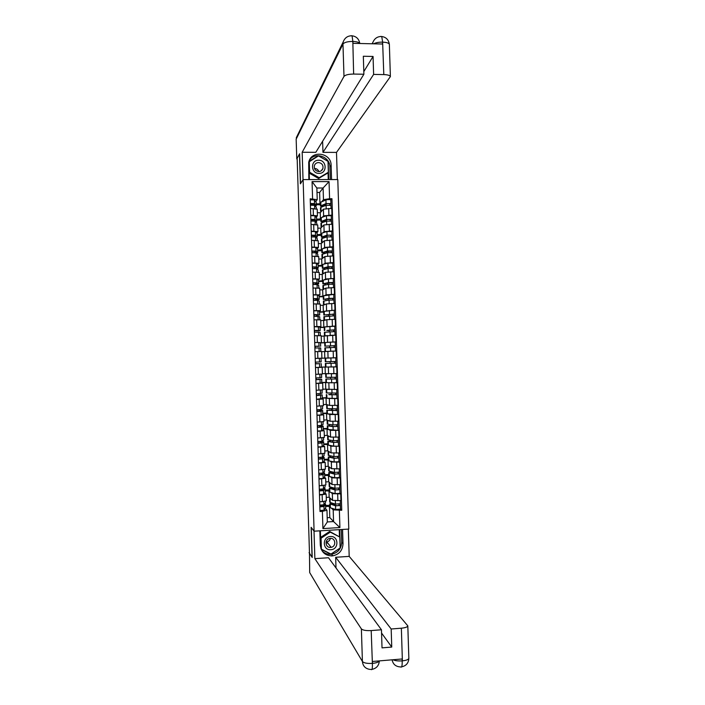 <?xml version="1.0" encoding="UTF-8"?>
<svg xmlns="http://www.w3.org/2000/svg" width="705" height="705" viewBox="0 0 705 705"><rect width="100%" height="100%" fill="white"/><g stroke="black" fill="none" stroke-linecap="round" stroke-linejoin="round"><path stroke-width="1.06" d="M314.095 531.191L348.79 529.076L337.801 179.563L303.115 179.581L314.095 531.191L311.117 527.296L312.051 557.197L309.486 553.266L297.157 158.308L299.466 154.06L300.392 183.846L303.115 179.581M331.156 555.945L332.91 555.831M326.256 497.395L329.164 497.236L332.54 500.374L340.947 500.612L340.735 493.888L332.328 493.676L330.945 492.442M322.141 494.901L322.352 501.643L326.362 500.814L326.151 494.108L319.488 495.051M322.352 501.643L319.691 501.793M339.995 493.262L340.735 493.888M319.762 490.398L321.559 490.301M325.172 490.107L329.305 489.887M324.829 492.83L326.151 494.108M329.341 491.024L325.199 490.891M325.772 481.92L328.68 481.771L332.037 484.547L340.445 484.723L340.233 477.999L331.826 477.849L330.442 476.756M319.198 485.851L325.869 484.961L325.657 478.254L318.986 479.109M339.493 477.452L340.233 477.999M324.688 474.729L328.821 474.509M324.335 477.126L325.657 478.254M328.856 475.523L324.714 475.417M325.287 466.446L328.195 466.305L331.544 468.719L339.942 468.843L339.731 462.119L331.332 462.022L329.931 461.07M318.695 469.909L325.375 469.107L325.164 462.401L318.484 463.167M338.999 461.652L339.731 462.119M324.212 459.343L328.345 459.14M323.842 461.423L325.164 462.401M328.371 460.021L324.23 459.942M324.802 450.98L327.71 450.839L331.05 452.892L339.449 452.962L339.237 446.239L330.839 446.195L329.42 445.393M318.202 453.976L324.873 453.253L324.661 446.547L317.99 447.226M330.363 441.665L330.345 441.057L327.79 441.409L327.904 445.014L333.659 446.124L339.237 446.239M323.727 443.965L327.86 443.78M323.348 445.727L324.661 446.547M327.887 444.52L323.745 444.476M324.318 435.514L327.226 435.382L330.548 437.074L338.946 437.082L338.735 430.367L330.337 430.376L328.9 429.715M317.699 438.034L324.379 437.4L324.168 430.702L317.488 431.293M329.869 426.005L329.861 425.512L327.296 425.82L327.411 429.415L338.735 430.367M323.243 428.596L327.384 428.411M322.846 430.032L324.168 430.702M327.402 429.019L323.26 429.01M323.833 420.048L326.741 419.924L330.055 421.255L338.453 421.211L338.241 414.496L329.843 414.558L328.371 414.038M317.206 422.101L323.886 421.555L323.674 414.848L316.994 415.36M329.385 410.345L326.812 410.222L326.926 413.817L338.241 414.496M322.767 413.218L326.9 413.051M322.344 414.337L323.674 414.848M326.917 413.518L322.775 413.544M323.348 404.591L326.265 404.476L329.561 405.437L337.951 405.34L337.739 398.625L327.799 398.369M316.704 406.177L323.383 405.71L323.181 399.012L316.492 399.435M336.999 398.448L337.739 398.625M322.282 397.849L326.415 397.69M321.824 398.642L323.181 399.012M326.433 398.025L322.291 398.078M322.864 389.134L337.457 389.468L337.246 382.753L327.129 382.7M316.201 390.244L322.89 389.874L322.679 383.168L315.999 383.511M336.435 382.648L337.246 382.753M321.797 382.48L325.939 382.339M321.277 382.956L322.679 383.168M325.939 382.542L321.806 382.621M322.379 373.676L336.955 373.597L336.743 366.891L325.745 367.058M315.708 374.32L322.396 374.029L322.185 367.331L315.496 367.587M335.465 366.856L336.743 366.891M321.321 367.12L325.454 366.979M320.528 367.279L322.185 367.331M327.913 363.392L325.349 363.454L325.454 367.049L321.321 367.164M315.205 358.404L336.452 357.735L336.25 351.028L321.692 351.68M336.452 357.735L315.214 358.44L321.039 358.29L321.154 361.894L315.329 362.114M321.639 351.504L315.003 351.663M325.684 342.48L335.959 341.872L335.747 335.166L321.207 336.232M320.555 342.797L324.697 342.63M314.712 342.48L319.964 342.595M324.697 342.771L320.563 342.894M335.069 342.004L335.959 341.872M321.145 335.686L314.5 335.747M325.498 326.812L335.457 326.018L335.254 319.312L326.873 319.709L320.722 320.784M320.079 327.34L324.203 327.146M314.21 326.565L320.907 326.53L319.559 326.908M324.212 327.428L320.079 327.534M334.716 326.204L335.457 326.018M320.652 319.867L314.007 319.832M325.12 311.152L334.963 310.165L334.752 303.458L326.38 303.917L323.154 305.283L320.246 305.344M319.594 311.901L323.718 311.672M313.716 310.649L320.414 310.702L319.101 311.231M323.736 312.086L319.603 312.183M326.389 314.756L323.824 315.012L323.718 311.416L334.963 310.165M320.158 304.049L313.505 303.917M324.679 295.492L326.089 294.796L334.47 294.311L334.258 287.605L325.877 288.116L322.67 289.843L319.762 289.905M319.109 296.452L323.234 296.197M313.214 294.743L319.911 294.875L318.625 295.562M323.251 296.743L319.118 296.823M325.895 299.114L323.339 299.44L323.225 295.844L334.47 294.311M319.656 288.239L313.011 288.01M324.221 279.832L325.595 279.004L333.967 278.457L333.756 271.751L325.384 272.324L322.185 274.412L319.277 274.465M318.625 281.013L322.749 280.722M312.72 278.836L319.418 279.057L318.149 279.885M322.775 281.401L318.642 281.471M325.402 283.481L325.419 284.036L322.855 283.859L322.74 280.273L328.415 278.907L333.967 278.457M319.162 272.43L312.509 272.104M323.754 264.181L325.102 263.212L333.474 262.613L333.262 255.906L324.89 256.532L321.7 258.982L318.792 259.026M318.14 265.565L322.264 265.247M312.227 262.93L318.924 263.238L317.664 264.225M322.291 266.067L318.158 266.129M332.769 263.088L333.474 262.613M318.669 256.62L312.015 256.197M323.278 248.53L324.608 247.429L332.971 246.768L332.76 240.061L324.397 240.749L321.216 243.56L318.308 243.595M317.655 250.134L321.78 249.781M311.725 247.023L318.431 247.42L317.18 248.557M321.815 250.733L317.673 250.786M332.267 247.323L332.971 246.768M318.175 240.81L311.513 240.299M322.802 232.888L324.106 231.637L332.478 230.923L332.267 224.225L323.903 224.957L320.731 228.138L317.823 228.156M317.171 234.694L321.295 234.316M311.231 231.125L317.937 231.601L316.695 232.897M321.33 235.399L317.197 235.435M313.584 235.479L311.795 235.496M331.773 231.557L332.478 230.923M317.682 225.01L311.02 224.401M322.317 217.246L323.613 215.853L331.976 215.087L331.764 208.389L323.401 209.182L320.255 212.716L317.338 212.734M316.686 219.264L320.81 218.858M310.729 215.228L317.435 215.792L316.201 217.228M320.854 220.066L316.712 220.101M313.099 220.127L311.31 220.136M323.445 220.956L323.48 221.987L320.898 221.599L320.784 218.004L321.277 217.633L326.433 215.704L331.253 215.774L331.976 215.087M317.188 209.218L310.517 208.504M320.458 219.237L320.255 212.716M320.942 234.659L320.731 228.138M321.427 250.081L321.216 243.56M321.903 265.512L321.7 258.982M322.388 280.942L322.185 274.412M322.872 296.373L322.67 289.843M323.357 311.813L323.154 305.283M323.842 327.243L323.639 320.713M324.326 342.683L324.124 336.153M324.811 358.131L324.608 351.592M325.296 373.579L325.084 367.041M325.781 389.028L325.569 382.489M326.265 404.476L326.054 397.937M326.741 419.924L326.538 413.386M327.226 435.382L327.023 428.843M327.71 450.839L327.508 444.3M328.195 466.305L327.992 459.766M328.68 481.771L328.477 475.223M329.164 497.236L328.962 490.689M327.19 517.717L329.808 517.558L333.562 521.577L333.192 509.874L331.438 508.138M329.825 506.534L325.684 506.375M329.808 517.558L329.446 506.155M325.322 508.534L326.961 510.235L327.323 521.947L333.562 521.577L339.916 527.569L322.925 528.591L322.388 511.372L326.961 510.235M316.21 203.833L319.973 203.815L319.621 192.447L323.101 187.997L316.862 188.015L317.232 199.682L310.218 198.792L320 511.504L322.388 511.372M312.597 198.784L312.059 181.617L329.05 181.608L329.587 198.722L323.472 199.665L323.101 187.997L329.05 181.608M333.192 509.874L341.74 510.253L331.958 198.713L329.587 198.722M339.369 510.394L339.916 527.569M319.621 192.447L317.003 192.456M321.832 201.604L323.472 199.665M317.232 199.682L315.717 201.577M332.328 504.339L332.293 503.255L329.746 503.828L329.861 507.433L330.372 507.794L335.642 509.486L340.462 509.098L341.74 510.253M320.246 505.802L322.035 505.697M325.657 505.494L329.79 505.256M330.786 200.035L331.958 198.713M320.37 204.741L316.237 204.758M312.623 204.776L310.834 204.785M333.571 472.2L333.588 472.94M333.068 456.399L333.104 457.58M332.575 440.599L332.619 442.035M332.081 424.798L332.125 426.296M331.588 409.006L331.632 410.548M331.086 393.214L331.138 394.809M330.592 377.422L330.645 379.079M330.099 361.639L330.151 363.339M329.605 345.899L329.658 347.574M329.112 330.169L329.164 331.791M328.618 314.448L328.671 316.016M328.125 298.726L328.169 300.242M327.631 283.005L327.675 284.468M327.138 267.318L327.182 268.693M326.662 251.993L326.688 252.928M326.177 236.677L326.195 237.162M322.925 528.591L327.323 521.947M316.862 188.015L312.059 181.617M325.516 501.246L325.516 502.736L323.947 504.745L319.797 505.141M324.291 504.313L322.687 506.498L320.273 506.587L320.229 505.177M322.07 506.666L322.018 505.15M324.635 503.863L325.613 504.331L324 506.481L319.858 506.877M325.613 504.331L325.728 507.944L324.115 510.147L319.973 510.543M332.311 503.784L334.126 503.678M332.293 503.255L331.042 503.784L331.447 504.057L336.734 505.705L340.348 505.45L340.489 509.16M329.746 503.828L335.527 505.829L340.374 505.511M335.298 505.256L334.954 503.934M338.999 504.163L339.043 505.582M330.134 498.135L329.579 498.523L329.693 502.127L330.204 502.48L335.474 504.101L340.286 503.723M329.579 498.523L331.306 499.228M340.295 503.846L340.348 505.45M332.822 504.489L335.263 504.225M332.822 504.366L332.319 503.881M325.023 485.348L325.075 486.979L323.454 488.873L319.303 489.244M323.701 488.591L322.194 490.627L319.779 490.715L319.726 489.27M321.568 490.777L321.524 489.235M324 488.248L325.128 488.688L323.507 490.601L319.356 490.971M325.128 488.688L325.243 492.293L323.621 494.267L319.471 494.646M324.52 469.442L324.582 471.337L322.952 473.002L318.801 473.346M323.057 472.905L321.7 474.756L319.277 474.844L319.233 473.363M321.075 474.888L321.022 473.328M323.322 472.632L324.635 473.037L323.013 474.729L318.863 475.073M324.635 473.037L324.749 476.65L323.128 478.395L318.977 478.739M319.85 530.839L320.299 545.15C321.348 552.464 325.534 556.034 332.848 555.84C339.255 554.368 342.648 550.323 343.009 543.705L342.56 529.455M314.016 531.077L314.871 558.642L328.495 557.743L381.449 629.768L371.2 630.57L372.39 663.581L372.522 661.466L401.991 658.99L402.388 660.849L401.356 628.199C405.331 627.811 407.49 627.027 407.816 625.864L349.195 556.386L335.668 557.276L336.003 567.948M348.332 529.102L349.195 556.386M314.871 558.642L361.383 628.904C362.811 630.261 366.08 630.825 371.2 630.57M312.579 577.448L309.689 572.583L309.469 552.641M381.449 629.768L382.022 647.869L391.751 647.067L391.178 629.001L401.356 628.199M391.178 629.001L335.668 557.276M309.063 552.667L312.209 557.488L311.275 527.499M391.751 647.067L381.546 633.037M321.903 550.64C324.52 553.469 327.763 554.668 331.632 554.245C337.986 552.782 341.343 548.772 341.705 542.215L343.009 543.705M341.308 529.534L341.705 542.215M321.224 549.327L330.812 554.218L340.286 547.952L339.713 529.631M320.387 530.803L320.942 548.605M339.466 536.672L339.246 529.658M379.264 660.902C378.514 662.18 376.285 663.008 372.584 663.361M309.689 572.583L362.414 661.484C362.855 665.855 365.172 668.463 369.358 669.309L371.165 669.45C372.117 670.332 372.522 668.384 372.39 663.599M392.121 659.818C392.896 663.863 395.258 666.19 399.224 666.815L400.66 666.93C401.771 667.811 402.273 665.864 402.194 661.078M309.557 160.017C315.25 151.513 330.099 156.66 329.922 167.023L331.13 165.384C331.332 152.553 311.143 149.742 308.719 162.326L308.861 179.581M331.13 165.384L331.57 179.563M337.351 179.563L336.496 152.403L322.969 152.35L373.624 74.413L383.802 74.589L382.621 41.947L382.489 44.018L353.02 43.34L352.817 41.251L353.646 74.06C348.543 74.122 345.318 74.915 343.987 76.413L342.965 44.045L296.162 139.141L296.779 158.969L299.599 153.769L300.533 183.617M322.617 141.247L322.969 152.35M363.806 71.61L373.06 56.453L363.322 56.25L363.895 74.236L315.796 152.324L302.172 152.262L343.987 76.413M303.035 179.704L302.172 152.262M336.496 152.403L390.385 76.598C389.98 75.409 387.785 74.739 383.802 74.589M296.162 139.141L297.545 135.166M363.895 74.236L353.646 74.06M373.06 56.453L373.624 74.413M329.922 167.023L330.319 179.563M308.843 161.868L309.398 179.581M328.724 179.572L328.151 161.41L318.334 155.761L309.046 161.233M328.257 179.572L328.036 172.681M373.615 43.807C375.871 42.652 378.814 42.097 382.427 42.141M380.568 36.501L381.731 36.519L382.621 41.921M351.081 35.779L352.068 35.796L352.817 41.242M330.821 549.706C339.193 549.486 338.761 535.685 330.407 536.514C322.018 536.716 322.458 550.57 330.821 549.706M330.575 547.397L331.147 547.327C336.479 546.516 335.65 537.818 330.293 538.382L329.394 538.532C324.309 539.669 325.41 547.97 330.575 547.397M330.416 538.373C329.931 540.277 328.75 541.458 326.873 541.925L326.089 542.004M320.59 537.413L329.667 531.447L339.801 537.051L340.145 547.988L330.953 554.068L321.401 549.195L321.057 538.215L330.275 532.16L339.801 537.051M329.667 531.447L330.275 532.16M320.599 537.624L321.057 538.215M320.942 548.561L321.401 549.195M316.651 168.953L317.62 169.641M319.03 173.368C327.402 173.686 326.97 159.938 318.616 160.229C310.226 159.885 310.658 173.686 319.03 173.368M318.801 171.535C320.881 171.421 322.264 170.372 322.943 168.398C323.348 165.032 321.877 163.084 318.519 162.555C316.386 162.679 314.994 163.754 314.333 165.781C313.998 169.121 315.488 171.033 318.801 171.535M314.465 168.451L314.624 168.451C316.668 168.574 318.078 169.605 318.854 171.535M308.852 162L318.484 155.893L328.01 161.366L328.345 172.267L327.755 173.06L318.607 178.488L309.195 173.113M328.345 172.267L319.162 177.713L309.61 172.249L309.266 161.322M318.607 178.488L319.162 177.713M309.187 172.892L309.61 172.249M331.835 488.415L334.17 488.292L334.796 489.473M331.835 488.662L331.808 487.701L330.557 488.177L330.962 488.424L336.241 489.869L339.845 489.631L339.96 493.28M331.808 487.701L329.253 488.221L335.034 489.984L339.88 489.684M329.253 488.221L329.367 491.826L329.878 492.143L335.148 493.641L339.995 493.333M338.506 488.301L338.55 489.755M329.658 482.572L329.085 482.916L329.2 486.521L329.711 486.829L334.981 488.257L339.792 487.904M329.085 482.916L330.83 483.542M339.792 488.01L339.845 489.631M332.742 488.909L334.778 488.803M331.544 473.046L333.685 472.932L334.302 473.698M331.35 472.993L331.324 472.147L330.469 472.791L335.739 474.042L339.352 473.813L339.466 477.461M331.324 472.147L328.768 472.614L334.54 474.139L339.387 473.866M328.768 472.614L328.882 476.219L329.394 476.501L334.655 477.796L339.502 477.514M338.003 472.447L338.048 473.927M329.173 467.01L328.601 467.318L328.715 470.914L329.226 471.187L334.487 472.421L339.299 472.094M328.601 467.318L330.345 467.856M339.299 472.183L339.352 473.813M333.209 473.434L334.293 473.381M324.027 453.544L324.097 455.694L322.458 457.14L318.308 457.448M322.238 457.219L322.811 457.501L321.198 458.893L318.783 458.973L318.739 457.457M320.572 459.008L320.528 457.422M322.582 457.034L324.15 457.395L322.511 458.867L318.36 459.175M324.15 457.395L324.212 461.088L322.626 462.524L318.475 462.841M323.524 437.655L323.604 440.052L321.965 441.268L317.814 441.55M320.079 443.128L320.026 441.524L322.352 441.797L320.704 443.031L318.29 443.11L318.237 441.559M321.26 441.418L323.657 441.753L322.018 442.996L317.867 443.278M323.657 441.753L323.727 445.437L322.132 446.662L317.981 446.952M323.031 421.757L323.066 424.463L321.462 425.406L317.312 425.661M319.585 427.256L319.541 425.952L321.868 426.164L320.211 427.168L317.788 427.248L317.743 425.661M319.541 425.952L323.119 426.173L321.515 427.133L317.365 427.389M323.172 426.12L323.234 429.786L321.63 430.799L317.479 431.055M332.302 457.624L333.721 457.906M330.856 457.334L330.83 456.602L329.975 457.157L335.245 458.206L338.858 458.003L338.973 461.652M330.83 456.602L328.274 457.016L334.038 458.303L338.885 458.038M328.274 457.016L328.389 460.612L328.9 460.858L334.152 461.96L338.999 461.696M337.51 456.593L337.554 458.1M328.689 451.447L328.107 451.711L328.222 455.315L333.985 456.576L338.797 456.276M328.107 451.711L329.869 452.169M338.805 456.355L338.858 458.003M330.345 441.057L329.491 441.524L334.743 442.387L338.356 442.194L338.47 445.842M327.79 441.409L333.544 442.467L338.391 442.229M337.008 440.74L337.06 442.282M328.213 435.884L327.622 436.113L327.737 439.717L333.491 440.748L338.303 440.466M327.622 436.113L329.402 436.492M338.303 440.537L338.356 442.194M329.861 425.512L328.997 425.899L334.249 426.56L337.862 426.384L337.977 430.032M327.296 425.82L333.051 426.64L337.898 426.41M336.514 424.886L336.558 426.463M327.746 420.33L327.129 420.515L327.243 424.119L332.989 424.912L337.836 424.692L337.73 421.238M327.129 420.515L328.953 420.806M337.81 424.718L337.862 426.384M322.537 405.868L322.582 408.821L320.969 409.543L316.818 409.772M319.083 411.376L319.057 410.38L321.374 410.521L317.294 411.385L317.241 409.772M319.057 410.38L322.634 410.521L321.022 411.279L316.871 411.5M322.679 410.486L322.749 414.135L321.136 414.937L316.986 415.166M329.367 409.966L337.369 410.583L337.483 414.223M326.812 410.222L337.395 410.601M336.012 409.032L336.065 410.654M327.287 404.776L326.644 404.926L326.759 408.521L337.307 408.856M326.644 404.926L328.512 405.128M337.316 408.9L337.369 410.583M322.035 389.988L322.132 393.152L316.316 393.883M318.589 395.505L318.563 394.818L320.89 394.897L316.801 395.531L316.748 393.883M318.563 394.818L322.141 394.879L316.378 395.611M322.185 394.853L322.255 398.492L316.492 399.277M328.891 394.694L336.867 394.774L336.981 398.422M328.882 394.43L336.902 394.791M326.318 394.633L326.433 398.228L337.016 398.44M335.518 393.187L335.571 394.844M326.864 389.222L326.159 389.336L326.265 392.932L336.814 393.055M326.159 389.336L328.142 389.451M336.814 393.082L336.867 394.774M316.704 374.285L318.237 374.232M321.542 374.099L321.647 377.519L315.822 378.003M319.973 377.836L319.858 374.179L315.708 374.337M318.096 379.642L320.396 379.264L316.298 379.678L316.245 377.995M318.078 379.255L321.656 379.237L315.875 379.731M321.7 379.219L321.815 382.833L315.99 383.397M328.398 379.043L336.408 378.982L336.523 382.63L331.676 382.815L325.948 382.639L325.833 379.043L336.408 378.982M328.398 378.893L325.833 379.043M335.016 377.351L335.069 379.034M334.611 373.676L332.98 373.729M326.574 373.668L325.666 373.747L325.781 377.342L336.32 377.254L336.373 378.982M325.666 373.747L328.036 373.773M331.165 373.782L336.17 373.624M317.594 363.771L319.911 363.639L315.805 363.824L315.752 362.106M317.594 363.692L315.382 363.851M321.207 363.595L321.321 367.199L315.496 367.517M327.913 363.357L335.88 363.181L335.994 366.829M325.349 363.454L335.906 363.181L335.827 361.462L325.296 361.753L325.181 358.158L335.712 357.814M325.454 367.049L336.021 366.829M334.523 361.506L334.575 363.225M317.047 346.181L319.365 346.305L314.827 346.261L318.986 346.137L318.871 342.48L314.712 342.577M317.056 346.437L318.986 346.137M320.669 346.27L320.555 342.665L318.871 342.48M315.311 347.953L315.258 346.252M315.161 351.663L318.149 351.566M320.828 351.504L320.722 347.97L314.879 347.97M319.559 351.531L314.994 351.636M333.888 351.099L330.619 351.205M327.261 351.372L326.547 351.434M326.239 351.46L324.97 351.469L324.855 347.873L335.377 347.389L335.36 345.661L324.802 346.173L334.038 345.697L334.082 347.398M324.97 351.469L335.192 351.055M334.029 345.697L335.324 345.67M324.802 346.173L324.688 342.577L330.398 342.145L335.245 342.013L335.36 345.661M316.545 330.328L316.563 330.883L318.836 330.671L314.333 330.416M316.563 330.883L320.132 330.627L314.333 330.363M320.176 330.645L320.061 327.041L314.219 326.706M314.809 332.073L314.756 330.407M320.334 335.624L320.229 332.346L314.386 332.09M317.849 335.659L315.082 335.73M325.252 335.933L324.485 335.888L324.37 332.293L334.884 331.597M324.485 335.888L326.565 335.668M331.094 335.298L334.161 335.21M326.873 330.398L333.544 329.905L333.58 331.562M333.527 329.896L334.831 329.878L334.884 331.57M326.882 330.61L334.831 329.878M324.318 330.592L324.203 326.997L334.716 326.23M316.051 314.465L316.078 315.329L318.352 315.047L313.84 314.571M316.078 315.329L319.638 314.994L313.84 314.492M319.691 315.029L319.576 311.425L317.876 310.79L313.725 310.826M314.315 316.192L314.263 314.562M319.841 319.753L319.691 316.695L313.892 316.219M324.67 320.396L323.992 320.308L323.877 316.712L334.39 315.805M323.992 320.308L325.886 320.017M326.397 315.082L333.051 314.113L333.086 315.725M323.824 315.012L334.364 314.069L334.39 315.769M333.033 314.104L334.337 314.086L334.223 310.447M315.558 298.612L315.593 299.775L317.858 299.413L316.184 298.656L313.346 298.735M315.593 299.775L319.154 299.369L317.497 298.603L313.337 298.62M319.198 299.413L319.039 295.765L317.382 294.946L313.223 294.963M313.822 300.321L313.769 298.726M319.339 303.881L319.206 301.07L317.55 300.33L313.39 300.348M324.141 304.86L323.507 304.727L323.392 301.132L329.076 300.083L333.897 300.022M323.507 304.727L325.322 304.357M325.913 299.555L325.031 299.264L332.557 298.321L332.593 299.898M323.339 299.44L329.024 298.356L333.87 298.277L334.038 303.467M333.87 298.277L333.729 294.664M332.54 298.303L333.844 298.303M315.064 282.758L315.109 284.23L317.373 283.798L315.69 282.82L312.844 282.89M315.109 284.23L318.66 283.745L317.003 282.767L312.844 282.758M318.713 283.798L318.545 280.141L316.889 279.11L312.729 279.092M313.32 284.45L313.276 282.89M318.845 288.01L318.713 285.446L317.056 284.494L312.897 284.485M323.63 289.323L323.013 289.156L322.908 285.56L328.583 284.274L333.394 284.238M323.013 289.156L324.785 288.706M325.419 284.036L324.538 283.666L332.055 282.529L332.09 284.071M332.046 282.511L333.342 282.52L333.394 284.177M322.855 283.859L328.53 282.555L333.342 282.52M315.902 268.543L316.924 268.226L315.197 266.983L312.35 267.063M314.615 268.508L314.562 266.913M318.343 272.148L318.272 269.892L316.554 268.658L318.175 268.12L316.501 266.931L312.35 266.887M318.219 268.191L318.061 264.516L316.386 263.273L312.236 263.229M312.826 268.579L312.782 267.054M316.668 272.06L316.554 268.658L312.403 268.623M323.128 273.796L322.529 273.584L322.414 269.989L328.089 268.473L332.901 268.455M322.529 273.584L324.265 273.055M324.917 267.847L324.935 268.517L324.053 268.059L331.562 266.737L331.597 268.252M331.544 266.719L332.848 266.737L332.901 268.385M324.935 268.517L322.361 268.297L328.028 266.746L332.848 266.737M322.361 268.297L322.247 264.701L322.74 264.445L327.913 263.106L332.734 263.097M317.849 256.276L317.788 254.285L316.395 252.557L314.703 251.156L311.857 251.227M314.122 252.637L314.069 251.068M316.342 253.051L317.735 252.584L316.007 251.095L311.848 251.033M317.735 252.584L317.567 248.891L315.893 247.446L311.733 247.367M312.333 252.716L312.28 251.218M316.166 256.171L316.06 252.822L311.901 252.76M325.12 252.011L327.332 251.377M322.634 258.268L322.044 258.012L321.929 254.417L327.587 252.672L332.407 252.681M322.044 258.012L323.762 257.404M324.423 252.214L324.45 253.007L323.56 252.46L331.068 250.954L331.103 252.425M324.45 253.007L321.877 252.725L327.534 250.945L332.381 250.918L332.407 252.593M321.877 252.725L321.762 249.129L322.255 248.839L327.42 247.305L332.24 247.323M326.759 251.544L327.332 251.535M331.05 250.936L332.355 250.962M315.769 237.188L314.201 235.32L311.363 235.399M313.619 236.765L313.575 235.223M316.078 237.47L317.241 236.977L315.514 235.267L311.354 235.17M317.241 236.977L317.135 233.373L315.399 231.61L311.24 231.513M311.83 236.854L311.786 235.391M317.356 240.423L317.25 238.581L315.567 236.995L311.407 236.898M323.939 236.695L326.274 236.668L326.838 235.637M322.141 242.74L321.55 242.45L321.436 238.854L321.929 238.537L327.094 236.871L331.914 236.906M321.55 242.45L323.251 241.753M323.939 236.589L323.965 237.497L323.075 236.862L328.248 235.179L330.575 235.179L330.601 236.607M323.965 237.497L321.383 237.162L327.041 235.153L331.888 235.135L331.914 236.81M321.383 237.162L321.277 233.567L321.762 233.232L326.926 231.504L331.747 231.548M325.208 236.166L326.856 236.157M330.557 235.153L331.861 235.188M315.399 221.52L313.707 219.502L310.87 219.563M313.126 220.903L313.073 219.378M315.752 221.89L316.757 221.37L315.02 219.44L310.861 219.317M316.757 221.37L316.642 217.774L314.906 215.783L310.746 215.659M311.337 220.991L311.293 219.563M316.853 224.56L316.757 222.965L315.073 221.159L310.914 221.044M323.454 221.37L325.798 221.352L326.344 219.907M321.647 227.221L321.066 226.887L320.951 223.291L321.445 222.93L326.6 221.07L331.421 221.132M321.066 226.887L322.749 226.111M323.48 221.987L322.194 221.564L322.582 221.273L327.755 219.396L330.081 219.396L330.107 220.797M320.898 221.599L326.547 219.352L331.394 219.352L331.412 221.018M323.454 221.282L326.371 220.771M330.063 219.37L331.368 219.414M314.968 205.798L313.214 203.674L310.367 203.745M312.632 205.04L312.579 203.542M315.391 206.309L316.263 205.772L314.518 203.613L310.359 203.463M316.263 205.772L316.157 202.176L314.404 199.964L310.244 199.806M310.843 205.129L310.799 203.745M316.36 208.706L316.272 207.358L314.58 205.34L310.42 205.19M322.978 206.054L324.177 206.045M321.154 211.694L320.581 211.324L320.467 207.728L320.951 207.332L326.107 205.278L330.918 205.366M320.581 211.324L322.255 210.469M322.952 205.34L322.987 206.477L321.709 206.001L322.097 205.684L327.252 203.613L329.579 203.622L329.614 204.979M325.886 205.366L325.851 204.177M322.987 206.477L320.414 206.036L326.045 203.56L330.901 203.578L330.918 205.234M320.414 206.036L320.299 202.45L325.939 199.912C328.072 199.48 329.684 199.489 330.786 199.938L330.751 200.008M322.978 205.948L325.807 205.393M329.57 203.595L330.865 203.648M323.401 209.182L323.613 215.853M323.903 224.957L324.106 231.637M324.397 240.749L324.608 247.429M324.89 256.532L325.102 263.212M325.384 272.324L325.595 279.004M325.877 288.116L326.089 294.796M326.38 303.917L326.582 310.597M326.873 319.709L327.085 326.397M327.367 335.51L327.578 342.198M327.86 351.319L328.072 358.008M328.354 367.12L328.565 373.809M328.856 382.93L329.059 389.618M329.35 398.748L329.561 405.437M329.843 414.558L330.055 421.255M330.337 430.376L330.548 437.074M330.839 446.195L331.05 452.892M331.332 462.022L331.544 468.719M331.826 477.849L332.037 484.547M332.328 493.676L332.54 500.374M313.672 224.375L313.884 231.099M314.174 240.264L314.386 246.997M314.668 256.162L314.879 262.886M315.17 272.06L315.382 278.783M315.664 287.957L315.875 294.69M316.166 303.864L316.378 310.588M316.66 319.77L316.871 326.494M317.162 335.677L317.373 342.401M317.655 351.583L317.867 358.316M318.158 367.499L318.369 374.232M318.651 383.414L318.863 390.147M319.154 399.33L319.365 406.071M319.647 415.254L319.858 421.995M320.149 431.178L320.361 437.92M320.652 447.102L320.854 453.844M321.145 463.035L321.357 469.777M321.647 478.968L321.859 485.71M313.179 208.486L313.39 215.21M329.2 224.252L329.411 230.958M329.693 240.097L329.905 246.803M330.196 255.95L330.407 262.657M330.689 271.804L330.901 278.51M331.191 287.658L331.403 294.373M331.685 303.52L331.896 310.235M332.187 319.383L332.399 326.098M332.681 335.245L332.892 341.96M333.183 351.116L333.394 357.832M333.676 366.988L333.888 373.703M334.179 382.859L334.39 389.583M334.672 398.739L334.884 405.454M335.175 414.619L335.386 421.334M335.677 430.499L335.88 437.223M336.17 446.388L336.382 453.103M336.673 462.268L336.884 468.992M337.166 478.166L337.378 484.881M337.669 494.055L337.88 500.779M328.706 208.407L328.909 215.104M325.516 502.736L325.472 501.255M323.947 504.745L323.851 501.519M325.684 508.058L325.569 504.445M324.115 510.147L324 506.481M330.257 504.181L330.372 507.794M335.527 505.829L335.642 509.486M330.09 498.867L330.204 502.48M335.377 500.814L335.474 504.101M325.031 487.076L324.979 485.357M323.454 488.873L323.348 485.595M325.199 492.398L325.084 488.785M323.621 494.267L323.507 490.601M324.538 471.425L324.476 469.451M322.952 473.002L322.855 469.671M324.705 476.739L324.591 473.125M323.128 478.395L323.013 474.729M372.24 663.396C367.12 663.652 363.842 663.017 362.414 661.484L361.383 628.904M408.838 658.117L408.847 658.25C408.521 659.554 406.362 660.426 402.388 660.849M392.993 659.748C395.012 660.744 398.034 661.123 402.044 660.876M351.116 35.717L351.989 35.796M352.623 41.445C347.512 41.507 344.296 42.37 342.965 44.045L343.132 42.08L296.276 137.766M372.637 43.789L372.866 42.379L372.055 43.772M380.603 36.431L381.431 36.493M389.363 44.556L389.363 44.415C388.949 43.084 386.754 42.335 382.771 42.15M359.735 43.49C359.065 42.318 356.8 41.639 352.967 41.454M327.261 543.185L327.746 543.035L327.261 543.185M329.764 488.539L329.878 492.143M335.034 489.984L335.148 493.641M329.605 483.216L329.711 486.829M334.875 484.925L334.981 488.257M329.279 472.888L329.394 476.501M334.54 474.139L334.655 477.796M329.112 467.574L329.226 471.187M334.373 469.036L334.487 472.421M324.053 455.765L323.983 453.553M322.458 457.14L322.352 453.747M324.212 461.088L324.106 457.474M322.626 462.524L322.511 458.867M323.56 440.114L323.48 437.655M321.965 441.268L321.85 437.831M323.727 445.437L323.613 441.824M322.132 446.662L322.018 442.996M323.066 424.463L322.987 421.766M321.462 425.406L321.357 421.907M323.234 429.786L323.119 426.173M321.63 430.799L321.515 427.133M328.786 457.245L328.9 460.858M334.038 458.303L334.152 461.96M328.618 451.931L328.733 455.545M333.879 453.156L333.985 456.576M328.301 441.603L328.407 445.216M333.544 442.467L333.659 446.124M328.133 436.298L328.239 439.902M333.377 437.276L333.491 440.748M327.807 425.97L327.922 429.583M333.051 426.64L333.165 430.288M327.64 420.656L327.755 424.269M332.883 421.396L332.989 424.912M322.582 408.821L322.485 405.877M320.969 409.543L320.854 406.001M322.749 414.135L322.634 410.521M321.136 414.937L321.022 411.279M327.314 410.336L327.428 413.941M332.548 410.812L332.663 414.461M327.146 405.023L327.261 408.636M332.381 405.525L332.496 409.085M322.088 393.178L321.991 389.988M320.475 393.69L320.361 390.085M322.255 398.492L322.141 394.879M320.643 399.074L320.528 395.417M326.829 394.703L326.944 398.307M332.055 394.985L332.17 398.633M326.662 389.398L326.776 393.002M331.888 389.645L332.002 393.258M321.603 377.536L321.489 374.099M321.762 382.85L321.656 379.237M320.14 383.22L320.026 379.563M326.336 379.079L326.45 382.683M331.562 379.158L331.676 382.815M326.168 373.765L326.283 377.369M331.385 373.782L331.5 377.439M321.11 361.894L320.995 358.29M319.48 361.982L319.365 358.325M321.277 367.208L321.163 363.604M319.647 367.367L319.532 363.709M325.851 363.445L325.957 367.058M331.059 363.339L331.174 366.988M325.684 358.14L325.789 361.744M330.892 357.964L331.006 361.612M320.616 346.261L320.511 342.648M320.784 351.504L320.669 347.962M319.154 351.522L319.039 347.865M325.357 347.829L325.472 351.434M330.566 347.521L330.68 351.169M325.19 342.515L325.305 346.12M330.398 342.145L330.513 345.794M320.132 330.627L320.017 327.023M318.484 330.284L318.369 326.626M320.29 335.624L320.185 332.328M318.651 335.642L318.545 332.011M324.864 332.205L324.979 335.809M330.072 331.702L330.187 335.333M324.705 326.9L324.811 330.504M329.905 326.336L330.011 329.984M319.638 314.994L319.524 311.39M317.99 314.448L317.876 310.79M319.788 319.753L319.691 316.695M318.158 319.744L318.043 316.166M324.379 316.589L324.494 320.193M329.57 315.893L329.684 319.471M324.212 311.284L324.326 314.888M329.402 310.517L329.517 314.166M319.154 299.369L319.039 295.765M317.497 298.603L317.382 294.946M319.294 303.873L319.206 301.07M317.655 303.846L317.55 300.33M323.886 300.973L324 304.578M329.076 300.083L329.191 303.617M323.718 295.668L323.833 299.273M328.909 294.716L329.024 298.356M318.66 283.745L318.545 280.141M317.003 282.767L316.889 279.11M318.792 288.01L318.713 285.446M317.162 287.948L317.056 284.494M323.401 285.358L323.516 288.962M328.583 284.274L328.689 287.763M323.234 280.052L323.348 283.657M328.415 278.907L328.53 282.555M318.175 268.12L318.061 264.516M316.501 266.931L316.386 263.273M318.299 272.139L318.228 269.821M322.908 269.751L323.022 273.346M328.089 268.473L328.195 271.91M322.74 264.445L322.855 268.05M327.913 263.106L328.028 266.746M317.682 252.496L317.567 248.891M316.007 251.095L315.893 247.446M317.805 256.276L317.735 254.205M322.423 254.135L322.537 257.739M327.587 252.672L327.693 256.056M322.255 248.839L322.37 252.434M327.42 247.305L327.534 250.945M317.197 236.88L317.083 233.276M315.514 235.267L315.399 231.61M317.303 240.414L317.25 238.581M315.673 240.282L315.567 236.995M321.929 238.537L322.044 242.132M327.094 236.871L327.199 240.211M321.762 233.232L321.877 236.836M326.926 231.504L327.041 235.153M316.704 221.264L316.589 217.669M315.02 219.44L314.906 215.783M316.809 224.551L316.757 222.965M315.17 224.401L315.073 221.159M321.445 222.93L321.559 226.534M326.6 221.07L326.706 224.366M321.277 217.633L321.392 221.229M326.433 215.704L326.547 219.352M316.219 205.657L316.104 202.053M314.518 203.613L314.404 199.964M316.316 208.698L316.272 207.358M314.677 208.521L314.58 205.34M320.951 207.332L321.066 210.927M326.107 205.278L326.204 208.521M320.784 202.035L320.898 205.631M325.939 199.912L326.045 203.56M317.232 209.103L317.435 215.792M317.726 224.913L317.937 231.601M318.219 240.731L318.431 247.42M318.713 256.541L318.924 263.238M319.206 272.359L319.418 279.057M319.709 288.186L319.911 294.875M320.202 304.005L320.414 310.702M320.696 319.832L320.907 326.53M321.189 335.668L321.401 342.366M321.692 351.495L321.894 358.193M340.224 500.647L340.321 503.784M331.632 554.245L332.848 555.84M379.316 660.893C378.964 665.573 376.514 668.402 371.958 669.389M401.594 666.86C406.203 665.855 408.618 662.991 408.847 658.25L407.816 625.864M390.385 76.598L389.363 44.415C388.658 39.771 386.111 37.136 381.731 36.519C377.554 36.369 374.602 38.326 372.866 42.379M352.068 35.796C347.715 35.691 344.736 37.788 343.132 42.08M352.068 35.805C356.386 36.378 358.968 38.942 359.814 43.498M326.873 541.925L331.147 547.327M321.286 170.751L322.943 168.398M339.722 484.758L339.828 487.957M339.228 468.878L339.325 472.138M338.726 452.998L338.832 456.32M338.233 437.118L338.338 440.502M337.237 405.366L337.343 408.874M336.734 389.495L336.849 393.073M336.232 373.624L336.347 377.263M335.739 357.814L335.853 361.462M335.413 347.38L335.527 351.028M334.919 331.579L335.034 335.183M334.752 326.221L334.866 329.861M334.417 315.787L334.531 319.33M333.43 284.203L333.536 287.614M333.262 278.845L333.377 282.485M332.936 268.42L333.042 271.769M332.769 263.053L332.883 266.701M332.434 252.637L332.54 255.915M332.267 247.27L332.381 250.918M331.94 236.854L332.046 240.07M331.773 231.496L331.888 235.135M331.447 221.07L331.544 224.225M331.279 215.712L331.394 219.352M330.953 205.296L331.05 208.389M330.786 199.938L330.901 203.578"/></g></svg>
